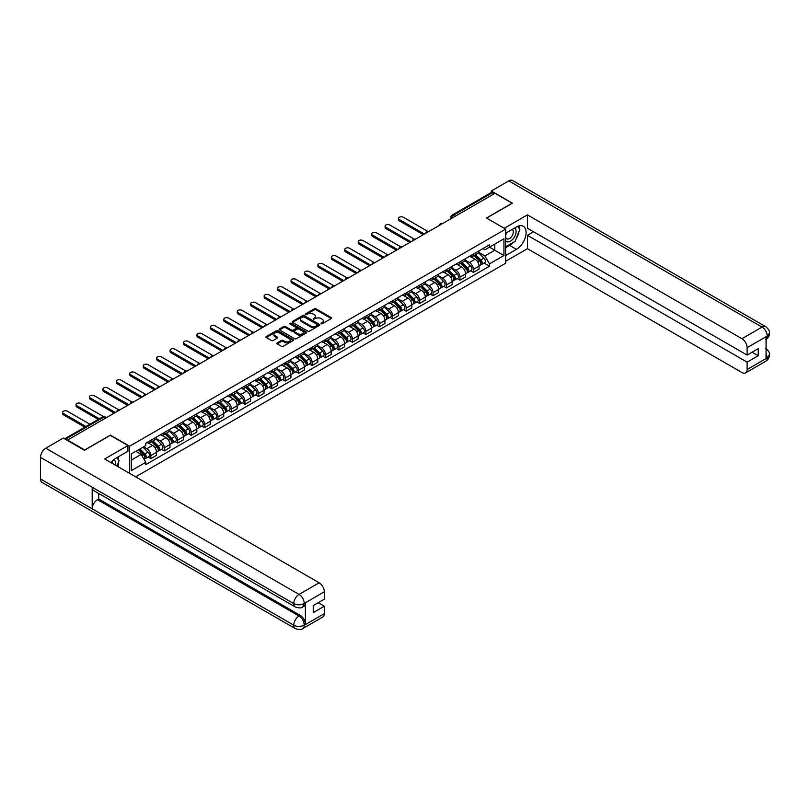 <?xml version="1.0" encoding="UTF-8"?>
<svg xmlns="http://www.w3.org/2000/svg" width="810" height="810" viewBox="0 0 810 810"><rect width="100%" height="100%" fill="white"/><g stroke="black" fill="none" stroke-linecap="round" stroke-linejoin="round"><path stroke-width="1.21" d="M321.084 323.757L322.269 323.757L331.25 318.573A1.195 0.689 0 0 0 331.25 317.591L316.032 308.812A1.195 0.689 0 0 0 314.341 308.812L305.36 313.996L305.36 314.675L307.709 314.007A3.827 2.207 0 0 1 313.116 314.007L314.381 314.736A3.827 2.207 0 0 1 315.505 316.305A3.827 2.207 0 0 1 314.381 317.864L313.227 319.221L315.566 318.543A3.827 2.207 0 0 1 320.983 318.543L322.248 319.282A3.827 2.207 0 0 1 323.372 320.841A3.827 2.207 0 0 1 322.248 322.4L321.084 323.757L321.084 323.079M277.223 342.883A1.195 0.689 0 0 0 277.223 343.855L281.495 346.326A1.195 0.689 0 0 0 283.186 346.326L293.159 340.565A1.195 0.689 0 0 0 293.159 339.582L277.941 330.804A1.195 0.689 0 0 0 276.25 330.804L266.277 336.565A1.195 0.689 0 0 0 266.277 337.537L271.431 340.514A1.195 0.689 0 0 0 273.122 340.514L277.395 338.053A1.195 0.689 0 0 0 277.395 337.071L274.833 335.593A3.2 1.843 0 0 1 273.901 334.287A3.2 1.843 0 0 1 275.876 332.586A3.2 1.843 0 0 1 279.359 332.981L289.383 338.772A3.2 1.843 0 0 1 290.314 340.078A3.2 1.843 0 0 1 288.34 341.779A3.2 1.843 0 0 1 284.857 341.385L283.186 340.413A1.195 0.689 0 0 0 281.495 340.413L277.223 342.883L277.223 343.855L281.495 341.415L281.495 340.413M129.57 446.239L110.362 435.142L84.685 449.965L67.544 440.073L494.981 193.296L512.122 203.189L486.456 218.011L505.663 229.098L129.57 446.239L129.57 473.344M307.79 331.138A1.195 0.689 0 0 0 309.481 331.138L319.454 325.377A1.195 0.689 0 0 0 319.454 324.405L304.236 315.617A1.195 0.689 0 0 0 302.545 315.617L292.572 321.378A1.195 0.689 0 0 0 292.572 322.35L307.79 331.138M289.99 323.939L290.841 324.061L290.841 323.058L306.312 331.999A1.195 0.689 0 0 1 306.312 332.971L296.328 338.732A1.195 0.689 0 0 1 294.637 338.732L279.42 329.943L279.42 328.971A1.195 0.689 0 0 0 279.42 329.943M279.42 328.971L283.692 326.501A1.195 0.689 0 0 1 285.383 326.501L291.559 330.065A1.195 0.689 0 0 0 293.25 330.065L296.075 328.435A1.195 0.689 0 0 0 296.075 327.453L289.656 323.747L290.841 323.058M135.645 476.847L505.663 263.22L505.663 229.098M455.099 216.321L453.286 215.278A2.44 1.407 60 0 0 452.071 215.156L491.093 192.628A2.44 1.407 60 0 1 492.308 192.75L453.286 215.278A2.44 1.407 120 0 0 451.565 218.265L451.565 218.356M494.12 193.792L492.308 192.75M473.364 254.117A5.599 3.24 60 0 1 472.2 256.628L477.88 253.348A5.599 3.24 -120 0 0 479.044 250.837M465.294 260.152L469.395 262.521A5.599 3.24 60 0 1 473.364 269.386L479.044 266.105A5.599 3.24 -120 0 0 475.085 259.24L471.015 256.892M479.044 266.105L479.044 269.133L473.364 272.423L470.63 270.844M472.2 256.628A5.599 3.24 60 0 1 469.435 256.375M473.364 269.386L473.364 272.423M459.918 261.873A5.599 3.24 60 0 1 458.764 264.394L464.444 261.114A5.599 3.24 -120 0 0 465.608 258.592M457.194 278.6L459.918 280.179L465.608 276.899L465.608 273.861A5.599 3.24 -120 0 0 461.639 266.996L457.579 264.647M458.764 264.394A5.599 3.24 60 0 1 456 264.141M451.848 267.908L455.959 270.277A5.599 3.24 60 0 1 459.918 277.142L459.918 280.179M446.482 269.639A5.599 3.24 60 0 1 445.318 272.15L451.008 268.869A5.599 3.24 -120 0 0 452.172 266.348M443.758 286.365L446.482 287.935L452.172 284.654L452.172 281.617A5.599 3.24 -120 0 0 448.203 274.752L444.133 272.403M445.318 272.15A5.599 3.24 60 0 1 442.564 271.897M438.412 275.673L442.523 278.043A5.599 3.24 60 0 1 446.482 284.907L446.482 287.935M433.046 277.395A5.599 3.24 60 0 1 431.882 279.906L437.572 276.625A5.599 3.24 -120 0 0 438.726 274.114M430.323 294.121L433.046 295.69L438.726 292.41L438.726 289.383A5.599 3.24 -120 0 0 434.767 282.518L430.697 280.169M431.882 279.906A5.599 3.24 60 0 1 429.128 279.652M424.977 283.429L429.087 285.798A5.599 3.24 60 0 1 433.046 292.663L433.046 295.69M419.61 285.15A5.599 3.24 60 0 1 418.446 287.661L424.136 284.381A5.599 3.24 -120 0 0 425.291 281.87M416.877 301.877L419.61 303.456L425.291 300.166L425.291 297.138A5.599 3.24 -120 0 0 421.332 290.274L417.261 287.925M418.446 287.661A5.599 3.24 60 0 1 415.692 287.418M411.541 291.185L415.641 293.554A5.599 3.24 60 0 1 419.61 300.419L419.61 303.456M406.164 292.906A5.599 3.24 60 0 1 405.01 295.427L410.69 292.147A5.599 3.24 -120 0 0 411.855 289.626M403.441 309.633L406.164 311.212L411.855 307.932L411.855 304.894A5.599 3.24 -120 0 0 407.896 298.029L403.825 295.68M405.01 295.427A5.599 3.24 60 0 1 402.246 295.174M398.105 298.941L402.205 301.31A5.599 3.24 60 0 1 406.164 308.175L406.164 311.212M392.728 300.672A5.599 3.24 60 0 1 391.574 303.183L397.254 299.902A5.599 3.24 -120 0 0 398.419 297.381M390.005 317.399L392.728 318.968L398.419 315.687L398.419 312.65A5.599 3.24 -120 0 0 394.45 305.785L390.39 303.436M391.574 303.183A5.599 3.24 60 0 1 388.81 302.93M384.659 306.707L388.77 309.076A5.599 3.24 60 0 1 392.728 315.94L392.728 318.968M379.293 308.428A5.599 3.24 60 0 1 378.128 310.939L383.818 307.658A5.599 3.24 -120 0 0 384.983 305.147M376.569 325.154L379.293 326.724L384.983 323.443L384.983 320.416A5.599 3.24 -120 0 0 381.014 313.551L376.944 311.202M378.128 310.939A5.599 3.24 60 0 1 375.374 310.686M371.223 314.462L375.334 316.832A5.599 3.24 60 0 1 379.293 323.696L379.293 326.724M365.857 316.183A5.599 3.24 60 0 1 364.692 318.705L370.383 315.414A5.599 3.24 -120 0 0 371.537 312.903M363.133 332.91L365.857 334.49L371.537 331.199L371.537 328.171A5.599 3.24 -120 0 0 367.578 321.307L363.508 318.958M364.692 318.705A5.599 3.24 60 0 1 361.938 318.451M357.787 322.218L361.888 324.587A5.599 3.24 60 0 1 365.857 331.452L365.857 334.49M352.421 323.939A5.599 3.24 60 0 1 351.257 326.46L356.947 323.18A5.599 3.24 -120 0 0 358.101 320.659M349.687 340.676L352.421 342.245L358.101 338.965L358.101 335.927A5.599 3.24 -120 0 0 354.142 329.062L350.072 326.714M351.257 326.46A5.599 3.24 60 0 1 348.502 326.207M344.351 329.974L348.452 332.343A5.599 3.24 60 0 1 352.421 339.208L352.421 342.245M338.975 331.705A5.599 3.24 60 0 1 337.821 334.216L343.501 330.936A5.599 3.24 -120 0 0 344.665 328.414M336.251 348.432L338.975 350.001L344.665 346.72L344.665 343.683A5.599 3.24 -120 0 0 340.706 336.828L336.636 334.469M337.821 334.216A5.599 3.24 60 0 1 335.057 333.963M330.915 337.74L335.016 340.109A5.599 3.24 60 0 1 338.975 346.974L338.975 350.001M325.539 339.461A5.599 3.24 60 0 1 324.385 341.972L330.065 338.691A5.599 3.24 -120 0 0 331.229 336.18M322.815 356.187L325.539 357.757L331.229 354.476L331.229 351.449A5.599 3.24 -120 0 0 327.26 344.584L323.19 342.235M324.385 341.972A5.599 3.24 60 0 1 321.621 341.719M317.469 345.495L321.58 347.865A5.599 3.24 60 0 1 325.539 354.729L325.539 357.757M312.103 347.217A5.599 3.24 60 0 1 310.939 349.738L316.629 346.447A5.599 3.24 -120 0 0 317.783 343.936M309.38 363.943L312.103 365.523L317.793 362.242L317.793 359.205A5.599 3.24 -120 0 0 313.824 352.34L309.754 349.991M310.939 349.738A5.599 3.24 60 0 1 308.185 349.485M304.033 353.251L308.144 355.62A5.599 3.24 60 0 1 312.103 362.485L312.103 365.523M298.667 354.972A5.599 3.24 60 0 1 297.503 357.493L303.193 354.213A5.599 3.24 -120 0 0 304.347 351.692M295.944 371.709L298.667 373.278L304.347 369.998L304.347 366.96A5.599 3.24 -120 0 0 300.389 360.096L296.318 357.747M297.503 357.493A5.599 3.24 60 0 1 294.749 357.24M290.598 361.007L294.698 363.376A5.599 3.24 60 0 1 298.667 370.241L298.667 373.278M285.231 362.738A5.599 3.24 60 0 1 284.067 365.249L289.747 361.969A5.599 3.24 -120 0 0 290.911 359.448M282.498 379.465L285.231 381.034L290.911 377.754L290.911 374.716A5.599 3.24 -120 0 0 286.953 367.861L282.882 365.512M284.067 365.249A5.599 3.24 60 0 1 281.303 364.996M277.162 368.773L281.262 371.142A5.599 3.24 60 0 1 285.231 378.007L285.231 381.034M271.785 370.494A5.599 3.24 60 0 1 270.631 373.005L276.311 369.725A5.599 3.24 -120 0 0 277.476 367.214M269.062 387.22L271.785 388.79L277.476 385.509L277.476 382.482A5.599 3.24 -120 0 0 273.517 375.617L269.447 373.268M270.631 373.005A5.599 3.24 60 0 1 267.867 372.752M263.716 376.528L267.826 378.898A5.599 3.24 60 0 1 271.785 385.762L271.785 388.79M258.349 378.25A5.599 3.24 60 0 1 257.195 380.771L262.875 377.48A5.599 3.24 -120 0 0 264.04 374.969M255.626 394.976L258.349 396.556L264.04 393.275L264.04 390.238A5.599 3.24 -120 0 0 260.071 383.373L256 381.024M257.195 380.771A5.599 3.24 60 0 1 254.431 380.518M250.28 384.284L254.391 386.653A5.599 3.24 60 0 1 258.349 393.518L258.349 396.556M244.914 386.005A5.599 3.24 60 0 1 243.749 388.527L249.44 385.246A5.599 3.24 -120 0 0 250.594 382.725M242.19 402.742L244.914 404.311L250.594 401.031L250.594 397.993A5.599 3.24 -120 0 0 246.635 391.129L242.565 388.78M243.749 388.527A5.599 3.24 60 0 1 240.995 388.274M236.844 392.04L240.955 394.419A5.599 3.24 60 0 1 244.914 401.274L244.914 404.311M231.478 393.771A5.599 3.24 60 0 1 230.313 396.282L236.004 393.002A5.599 3.24 -120 0 0 237.158 390.481M228.744 410.498L231.478 412.067L237.158 408.787L237.158 405.749A5.599 3.24 -120 0 0 233.199 398.895L229.129 396.546M230.313 396.282A5.599 3.24 60 0 1 227.559 396.029M223.408 399.806L227.509 402.175A5.599 3.24 60 0 1 231.478 409.04L231.478 412.067M218.032 401.527A5.599 3.24 60 0 1 216.877 404.038L222.558 400.758A5.599 3.24 -120 0 0 223.722 398.247M215.308 418.254L218.042 419.833L223.722 416.542L223.722 413.515A5.599 3.24 -120 0 0 219.763 406.65L215.693 404.301M216.877 404.038A5.599 3.24 60 0 1 214.113 403.785M209.972 407.562L214.073 409.931A5.599 3.24 60 0 1 218.042 416.796L218.042 419.833M204.596 409.283A5.599 3.24 60 0 1 203.442 411.804L209.122 408.513A5.599 3.24 -120 0 0 210.286 406.002M201.872 426.009L204.596 427.589L210.286 424.308L210.286 421.271A5.599 3.24 -120 0 0 206.317 414.406L202.257 412.057M203.442 411.804A5.599 3.24 60 0 1 200.677 411.551M196.526 415.317L200.637 417.687A5.599 3.24 60 0 1 204.596 424.551L204.596 427.589M191.16 417.039A5.599 3.24 60 0 1 189.996 419.56L195.686 416.279A5.599 3.24 -120 0 0 196.85 413.758M188.436 433.775L191.16 435.345L196.85 432.064L196.85 429.027A5.599 3.24 -120 0 0 192.881 422.162L188.811 419.813M189.996 419.56A5.599 3.24 60 0 1 187.242 419.307M183.09 423.073L187.201 425.452A5.599 3.24 60 0 1 191.16 432.307L191.16 435.345M177.724 424.804A5.599 3.24 60 0 1 176.56 427.315L182.25 424.035A5.599 3.24 -120 0 0 183.404 421.524M175 441.531L177.724 443.1L183.404 439.82L183.404 436.782A5.599 3.24 -120 0 0 179.445 429.928L175.375 427.579M176.56 427.315A5.599 3.24 60 0 1 173.806 427.062M169.654 430.839L173.765 433.208A5.599 3.24 60 0 1 177.724 440.073L177.724 443.1M164.288 432.56A5.599 3.24 60 0 1 163.124 435.071L168.814 431.791A5.599 3.24 -120 0 0 169.968 429.28M161.554 449.287L164.288 450.866L169.968 447.576L169.968 444.548A5.599 3.24 -120 0 0 166.01 437.683L161.939 435.334M163.124 435.071A5.599 3.24 60 0 1 160.37 434.818M156.219 438.595L160.319 440.964A5.599 3.24 60 0 1 164.288 447.829L164.288 450.866M150.842 440.316A5.599 3.24 60 0 1 149.688 442.837L155.368 439.546A5.599 3.24 -120 0 0 156.532 437.035M148.119 457.042L150.842 458.622L156.532 455.341L156.532 452.304A5.599 3.24 -120 0 0 152.574 445.439L148.503 443.09M149.688 442.837A5.599 3.24 60 0 1 146.924 442.584M143.613 446.837L146.883 448.72A5.599 3.24 60 0 1 150.842 455.584L150.842 458.622M482.882 248.619L484.906 249.794L503.942 238.798L494.809 244.073L494.809 250.239L484.906 255.96L478.73 252.396M131.291 460.11L141.203 454.39L145.76 462.297L131.291 470.661L131.291 453.944L145.76 445.591L145.76 443.252L489.463 244.812L489.463 247.151L503.942 255.514L489.463 263.868L484.906 255.96M503.942 238.798L503.942 255.514M145.76 462.297L145.76 464.636L489.463 266.207L489.463 263.868M141.203 454.39L135.857 451.312M484.076 263.088L489.463 266.207M321.418 323.878L322.248 323.403A3.827 2.207 0 0 0 323.372 321.833L323.372 320.841M315.505 316.305L315.505 317.297A3.827 2.207 0 0 1 314.381 318.856L313.561 319.332M331.25 317.591L331.25 318.573L316.032 309.805A1.195 0.689 0 0 0 314.341 309.805L305.694 314.796M319.454 324.405L319.454 325.377L304.236 316.609A1.195 0.689 0 0 0 302.545 316.609L292.582 322.36M317.348 325.235L317.348 324.547L303.983 316.842L301.573 317.55A3.827 2.207 0 0 0 300.459 319.11A3.827 2.207 0 0 0 301.573 320.669L310.706 325.944A3.827 2.207 0 0 0 316.123 325.944L317.348 325.235L317.348 326.227L317.591 324.891M300.459 319.11L300.459 320.102A3.827 2.207 0 0 0 301.573 321.661L301.573 320.669M317.348 326.227L316.123 326.936A3.827 2.207 0 0 1 310.706 326.936L301.573 321.661M279.44 329.953L283.692 327.503L283.692 326.501M296.43 327.949L296.43 328.941A1.195 0.689 0 0 1 296.075 329.427L293.25 331.067A1.195 0.689 0 0 1 291.559 331.067L285.383 327.503A1.195 0.689 0 0 0 283.692 327.503M290.841 324.061L306.291 332.981M297.958 333.76A3.2 1.843 0 0 0 301.442 334.166A3.2 1.843 0 0 0 303.426 332.464A3.2 1.843 0 0 0 302.484 331.158L298.951 329.113A1.195 0.689 0 0 0 297.26 329.113L294.435 330.753A1.195 0.689 0 0 0 294.435 331.725L297.958 333.76L297.958 334.763A3.2 1.843 0 0 0 301.442 335.158A3.2 1.843 0 0 0 303.426 333.457L303.426 332.464M294.081 331.239L294.081 332.232A1.195 0.689 0 0 0 294.435 332.718L294.435 331.725M297.958 334.763L294.435 332.718M290.314 340.078L290.314 341.071A3.2 1.843 0 0 1 288.34 342.772A3.2 1.843 0 0 1 284.857 342.377L283.186 341.415A1.195 0.689 0 0 0 281.495 341.415M273.901 334.287L273.901 335.289A3.2 1.843 0 0 0 274.833 336.595L274.833 335.593M277.395 337.071L277.395 338.053L274.833 336.595M293.159 339.582L293.159 340.565L277.941 331.796A1.195 0.689 0 0 0 276.25 331.796L266.287 337.547M474.083 255.545L479.378 260.769A3.048 1.762 60 0 1 480.178 265.336L479.044 265.994M475.136 256.588L477.384 257.884M427.761 231.366L403.329 217.262A2.805 1.62 -0 0 0 400.272 216.918A2.805 1.62 -0 0 0 398.54 218.406A2.805 1.62 -0 0 0 399.36 219.55L424.43 234.029M474.67 255.211L480.472 260.921A1.458 0.84 60 0 1 480.856 263.118A1.458 0.84 60 0 1 480.715 263.169M475.551 254.704L480.836 259.919A3.048 1.762 60 0 1 481.646 264.485A3.048 1.762 60 0 1 480.725 264.587M478.507 252.771L483.945 258.137A3.048 1.762 60 0 1 484.744 262.693L481.646 264.485M423.306 234.667L399.36 220.846A2.805 1.62 180 0 1 398.54 219.702L398.54 218.406M460.647 263.301L465.942 268.525A3.048 1.762 60 0 1 466.742 273.091L465.608 273.75M461.7 264.343L463.948 265.639M414.315 239.132L389.893 225.028A2.805 1.62 -0 0 0 386.836 224.674A2.805 1.62 -0 0 0 385.104 226.172A2.805 1.62 -0 0 0 385.925 227.316L410.994 241.785M461.234 262.966L467.026 268.687A1.458 0.84 60 0 1 467.41 270.874A1.458 0.84 60 0 1 467.279 270.925M462.105 262.46L467.4 267.685A3.048 1.762 60 0 1 468.21 272.251A3.048 1.762 60 0 1 467.289 272.342M465.072 260.526L470.509 265.893A3.048 1.762 60 0 1 471.309 270.459L468.21 272.251M409.87 242.433L385.925 228.602A2.805 1.62 180 0 1 385.104 227.458L385.104 226.172M447.211 271.067L452.496 276.281A3.048 1.762 60 0 1 453.306 280.847L452.172 281.505M448.264 272.099L450.502 273.395M400.879 246.888L376.447 232.784A2.805 1.62 -0 0 0 373.4 232.429A2.805 1.62 -0 0 0 371.668 233.928A2.805 1.62 -0 0 0 372.489 235.072L397.558 249.541M447.798 270.722L453.59 276.443A1.458 0.84 60 0 1 453.975 278.63A1.458 0.84 60 0 1 453.843 278.691M448.669 270.216L453.964 275.44A3.048 1.762 60 0 1 454.764 280.007A3.048 1.762 60 0 1 453.853 280.108M451.636 268.292L457.063 273.648A3.048 1.762 60 0 1 457.873 278.215L454.764 280.007M396.434 250.189L372.489 236.358A2.805 1.62 180 0 1 371.668 235.224L371.668 233.928M513.418 242.322A13.709 7.908 120 0 1 509.622 245.41L516.426 249.338A13.709 7.908 120 0 0 525.386 237.269A13.709 7.908 120 0 0 523.28 226.284A13.709 7.908 120 0 0 516.426 226.962L505.663 233.179M516.426 249.338L505.663 255.555M505.663 261.276L527.452 248.7L527.452 235.315L747.114 362.141L747.114 369.552L767.353 357.757L766.068 358.354L766.068 336.97L767.232 336.049L747.114 347.662A7.31 4.222 -120 0 0 741.95 338.712L762.058 327.098L508.801 180.883L491.275 191.008L512.386 203.189L486.577 218.082M533.567 231.792L527.452 235.315M752.115 352.188L758.231 355.722L758.231 348.664L747.114 355.074L527.452 228.258L527.452 214.873L741.95 338.712M504.245 228.278L527.452 214.873M527.452 248.7L741.95 372.529A7.31 4.222 -120 0 0 745.605 372.894A7.31 4.222 -120 0 0 747.114 369.552M508.801 180.883A7.492 4.323 -60 0 1 512.548 180.519L765.804 326.734A7.492 4.323 -60 0 0 762.058 327.098A7.31 4.222 60 0 1 767.232 336.049M491.275 192.547L491.275 191.008M747.114 355.074L747.114 347.662M758.231 355.722L747.114 362.141M516.142 238.737A13.709 7.908 120 0 0 519.099 231.133M519.311 228.683A13.709 7.908 120 0 0 518.977 225.889M509.622 245.41L505.663 247.698M766.068 353.241L767.232 357.686M765.804 348.361C768.751 351.003 769.976 353.119 769.5 354.699L767.364 357.757M765.804 326.734C768.741 329.346 769.976 331.482 769.5 333.123L767.364 336.13M295.306 606.973A7.492 4.323 -60 0 1 293.757 603.592C297.199 605.252 300.652 605.232 304.084 603.551L302.707 606.963C301.482 608.209 299.011 608.209 295.306 606.973L93.737 490.597A7.492 4.323 -60 0 1 92.188 487.215L40.5 457.377A7.492 4.323 -60 0 1 45.795 448.203L63.332 438.078L84.432 450.269L110.271 435.345L127.929 445.541L127.929 451.261L115.698 458.318A13.709 7.908 120 0 0 110.899 462.561M127.929 445.541L104.672 458.966L319.17 582.805A7.31 4.222 60 0 1 324.334 591.756L324.334 599.167L313.227 605.586L313.227 612.644L324.334 606.224L324.334 613.636A7.31 4.222 60 0 1 322.825 616.987L302.707 628.601A7.31 4.222 -120 0 0 304.226 625.249L324.334 613.636M118.24 466.803L121.125 468.464M118.543 466.631L118.543 462.034M118.543 459.979L118.543 456.678M302.707 628.601C301.543 629.836 299.072 629.836 295.306 628.611L42.049 482.395A7.492 4.323 -60 0 1 40.5 478.963L92.188 508.801A7.492 4.323 -60 0 1 97.483 499.679L299.052 616.046L300.216 615.377A7.31 4.222 60 0 1 305.38 624.328L305.38 602.944A7.31 4.222 60 0 1 303.871 606.295L302.707 606.963M40.5 457.377L40.5 478.963M45.795 448.203L299.052 594.418A7.492 4.323 -60 0 0 293.757 603.592L92.188 487.215L92.188 508.801L293.757 625.178C297.189 626.839 300.642 626.839 304.094 625.178L304.226 625.249M324.334 606.224L318.219 602.701M98.648 493.432L98.648 499L300.216 615.377M98.648 499L97.483 499.679M505.663 240.793A7.918 4.576 120 0 0 511.96 240.104A7.918 4.576 120 0 0 516.081 231.488A7.918 4.576 120 0 0 514.644 227.995M506.321 232.794A7.918 4.576 120 0 0 505.663 234.222M505.663 236.874A5.417 3.129 120 0 0 506.756 238.828A5.417 3.129 120 0 0 510.938 237.37A5.417 3.129 120 0 0 513.297 231.923A5.417 3.129 120 0 0 512.173 229.443A5.417 3.129 120 0 0 512.163 229.432M506.776 232.541A5.417 3.129 120 0 0 505.663 235.791M517.671 226.344L519.787 229.351L515.14 241.34L505.835 246.706M115.091 464.981A7.918 4.576 120 0 0 115.354 462.844A7.918 4.576 120 0 0 114.038 459.442M112.57 463.522A5.417 3.129 120 0 0 112.57 463.279A5.417 3.129 120 0 0 112.013 461.295M116.893 457.63L119.06 460.708L116.974 466.074M433.765 278.822L439.06 284.047A3.048 1.762 60 0 1 439.87 288.613L438.726 289.261M434.828 279.865L437.066 281.161M387.443 254.644L363.012 240.54A2.805 1.62 -0 0 0 359.964 240.185A2.805 1.62 -0 0 0 358.233 241.684A2.805 1.62 -0 0 0 359.053 242.828L384.112 257.296M434.352 278.478L440.154 284.199A1.458 0.84 60 0 1 440.539 286.396A1.458 0.84 60 0 1 440.407 286.446M435.233 277.972L440.529 283.196A3.048 1.762 60 0 1 441.328 287.763A3.048 1.762 60 0 1 440.407 287.864M438.2 276.048L443.627 281.404A3.048 1.762 60 0 1 444.427 285.97L441.328 287.763M382.998 257.945L359.053 244.124A2.805 1.62 180 0 1 358.233 242.98L358.233 241.684M420.329 286.578L425.625 291.802A3.048 1.762 60 0 1 426.425 296.369L425.291 297.027M421.382 287.621L423.63 288.917M374.007 262.399L349.576 248.295A2.805 1.62 -0 0 0 346.518 247.951A2.805 1.62 -0 0 0 344.787 249.44A2.805 1.62 -0 0 0 345.617 250.584L370.676 265.062M420.916 286.244L426.718 291.954A1.458 0.84 60 0 1 427.103 294.151A1.458 0.84 60 0 1 426.971 294.202M421.797 285.738L427.093 290.952A3.048 1.762 60 0 1 427.893 295.518A3.048 1.762 60 0 1 426.971 295.62M424.754 283.804L430.191 289.17A3.048 1.762 60 0 1 430.991 293.736L427.893 295.518M369.562 265.7L345.617 251.88A2.805 1.62 180 0 1 344.787 250.735L344.787 249.44M406.893 294.334L412.189 299.558A3.048 1.762 60 0 1 412.989 304.125L411.855 304.783M407.946 295.377L410.194 296.673M360.561 270.165L336.14 256.061A2.805 1.62 -0 0 0 333.082 255.707A2.805 1.62 -0 0 0 331.351 257.205A2.805 1.62 -0 0 0 332.171 258.349L357.24 272.818M407.481 294L413.272 299.72A1.458 0.84 60 0 1 413.667 301.907A1.458 0.84 60 0 1 413.525 301.958M408.361 293.493L413.647 298.718A3.048 1.762 60 0 1 414.457 303.284A3.048 1.762 60 0 1 413.535 303.375M411.318 291.559L416.755 296.926A3.048 1.762 60 0 1 417.555 301.492L414.457 303.284M356.117 273.466L332.171 259.635A2.805 1.62 180 0 1 331.351 258.491L331.351 257.205M393.457 302.1L398.753 307.314A3.048 1.762 60 0 1 399.553 311.88L398.419 312.538M394.51 303.132L396.758 304.428M347.125 277.921L322.694 263.817A2.805 1.62 -0 0 0 319.646 263.463A2.805 1.62 -0 0 0 317.915 264.961A2.805 1.62 -0 0 0 318.735 266.105L343.804 280.574M394.045 301.755L399.836 307.476A1.458 0.84 60 0 1 400.221 309.663A1.458 0.84 60 0 1 400.089 309.724M394.916 301.249L400.211 306.474A3.048 1.762 60 0 1 401.021 311.04A3.048 1.762 60 0 1 400.1 311.141M397.882 299.325L403.309 304.682A3.048 1.762 60 0 1 404.119 309.248L401.021 311.04M342.681 281.222L318.735 267.401A2.805 1.62 180 0 1 317.915 266.257L317.915 264.961M380.011 309.855L385.307 315.08A3.048 1.762 60 0 1 386.117 319.646L384.973 320.294M381.075 310.898L383.312 312.194M333.69 285.677L309.258 271.573A2.805 1.62 -0 0 0 306.21 271.218A2.805 1.62 -0 0 0 304.479 272.717A2.805 1.62 -0 0 0 305.299 273.861L330.369 288.33M380.599 309.511L386.4 315.232A1.458 0.84 60 0 1 386.785 317.429A1.458 0.84 60 0 1 386.653 317.479M381.48 309.005L386.775 314.229A3.048 1.762 60 0 1 387.575 318.796A3.048 1.762 60 0 1 386.653 318.897M384.446 307.081L389.873 312.437A3.048 1.762 60 0 1 390.683 317.004L387.575 318.796M329.245 288.978L305.299 275.157A2.805 1.62 180 0 1 304.479 274.013L304.479 272.717M366.576 317.611L371.871 322.836A3.048 1.762 60 0 1 372.671 327.402L371.537 328.06M367.639 318.654L369.876 319.95M320.254 293.433L295.822 279.328A2.805 1.62 -0 0 0 292.764 278.984A2.805 1.62 -0 0 0 291.043 280.473A2.805 1.62 -0 0 0 291.863 281.617L316.923 296.095M367.163 317.277L372.964 322.988A1.458 0.84 60 0 1 373.349 325.185A1.458 0.84 60 0 1 373.218 325.235M368.044 316.771L373.339 321.985A3.048 1.762 60 0 1 374.139 326.551A3.048 1.762 60 0 1 373.218 326.653M371 314.837L376.437 320.203A3.048 1.762 60 0 1 377.237 324.769L374.139 326.551M315.809 296.743L291.863 282.913A2.805 1.62 180 0 1 291.043 281.769L291.043 280.473M353.14 325.367L358.435 330.591A3.048 1.762 60 0 1 359.235 335.158L358.101 335.816M354.193 326.41L356.44 327.706M306.818 301.199L282.386 287.094A2.805 1.62 -0 0 0 279.328 286.74A2.805 1.62 -0 0 0 277.597 288.238A2.805 1.62 -0 0 0 278.417 289.383L303.487 303.851M353.727 325.033L359.529 330.753A1.458 0.84 60 0 1 359.913 332.94A1.458 0.84 60 0 1 359.782 332.991M354.608 324.526L359.903 329.751A3.048 1.762 60 0 1 360.703 334.317A3.048 1.762 60 0 1 359.782 334.408M357.564 322.603L363.001 327.959A3.048 1.762 60 0 1 363.801 332.525L360.703 334.317M302.373 304.499L278.417 290.668A2.805 1.62 180 0 1 277.597 289.524L277.597 288.238M339.704 333.133L344.999 338.347A3.048 1.762 60 0 1 345.799 342.913L344.665 343.572M340.757 334.176L343.005 335.462M293.372 308.954L268.95 294.85A2.805 1.62 -0 0 0 265.893 294.496A2.805 1.62 -0 0 0 264.161 295.994A2.805 1.62 -0 0 0 264.981 297.138L290.051 311.607M340.291 332.788L346.083 338.509A1.458 0.84 60 0 1 346.467 340.696A1.458 0.84 60 0 1 346.336 340.757M341.162 332.282L346.457 337.507A3.048 1.762 60 0 1 347.267 342.073A3.048 1.762 60 0 1 346.346 342.174M344.128 330.358L349.566 335.715A3.048 1.762 60 0 1 350.365 340.281L347.267 342.073M288.927 312.255L264.981 298.434A2.805 1.62 180 0 1 264.161 297.29L264.161 295.994M326.268 340.888L331.553 346.113A3.048 1.762 60 0 1 332.363 350.679L331.229 351.327M327.321 341.931L329.569 343.227M279.936 316.71L255.504 302.606A2.805 1.62 -0 0 0 252.457 302.262A2.805 1.62 -0 0 0 250.725 303.75A2.805 1.62 -0 0 0 251.545 304.894L276.615 319.363M326.855 340.544L332.647 346.265A1.458 0.84 60 0 1 333.031 348.462A1.458 0.84 60 0 1 332.9 348.513M327.726 340.038L333.021 345.262A3.048 1.762 60 0 1 333.821 349.829A3.048 1.762 60 0 1 332.91 349.93M330.693 338.114L336.12 343.47A3.048 1.762 60 0 1 336.93 348.037L333.821 349.829M275.491 320.011L251.545 306.19A2.805 1.62 180 0 1 250.725 305.046L250.725 303.75M312.822 348.644L318.117 353.869A3.048 1.762 60 0 1 318.927 358.435L317.783 359.093M313.885 349.687L316.123 350.983M266.5 324.466L242.069 310.362A2.805 1.62 -0 0 0 239.021 310.017A2.805 1.62 -0 0 0 237.29 311.506A2.805 1.62 -0 0 0 238.11 312.65L263.179 327.129M313.409 348.31L319.211 354.031A1.458 0.84 60 0 1 319.596 356.218A1.458 0.84 60 0 1 319.464 356.268M314.29 347.804L319.585 353.018A3.048 1.762 60 0 1 320.385 357.585A3.048 1.762 60 0 1 319.464 357.686M317.257 345.87L322.684 351.236A3.048 1.762 60 0 1 323.494 355.803L320.385 357.585M262.055 327.777L238.11 313.946A2.805 1.62 180 0 1 237.29 312.802L237.29 311.506M299.386 356.4L304.682 361.625A3.048 1.762 60 0 1 305.481 366.191L304.347 366.849M300.439 357.443L302.687 358.739M253.064 332.232L228.633 318.127A2.805 1.62 -0 0 0 225.575 317.773A2.805 1.62 -0 0 0 223.854 319.272A2.805 1.62 -0 0 0 224.674 320.416L249.733 334.884M299.973 356.066L305.775 361.786A1.458 0.84 60 0 1 306.16 363.974A1.458 0.84 60 0 1 306.028 364.024M300.854 355.56L306.15 360.784A3.048 1.762 60 0 1 306.95 365.35A3.048 1.762 60 0 1 306.028 365.442M303.811 353.636L309.248 358.992A3.048 1.762 60 0 1 310.048 363.558L306.95 365.35M248.619 335.532L224.674 321.702A2.805 1.62 180 0 1 223.854 320.558L223.854 319.272M285.95 364.166L291.246 369.38A3.048 1.762 60 0 1 292.046 373.947L290.911 374.605M287.003 365.209L289.251 366.495M239.628 339.987L215.197 325.883A2.805 1.62 -0 0 0 212.139 325.529A2.805 1.62 -0 0 0 210.408 327.027A2.805 1.62 -0 0 0 211.228 328.171L236.297 342.64M286.537 363.822L292.339 369.542A1.458 0.84 60 0 1 292.724 371.729A1.458 0.84 60 0 1 292.582 371.79M287.418 363.315L292.704 368.54A3.048 1.762 60 0 1 293.514 373.106A3.048 1.762 60 0 1 292.592 373.207M290.375 361.392L295.812 366.748A3.048 1.762 60 0 1 296.612 371.314L293.514 373.106M235.183 343.288L211.228 329.467A2.805 1.62 180 0 1 210.408 328.323L210.408 327.027M272.514 371.922L277.81 377.146A3.048 1.762 60 0 1 278.61 381.712L277.476 382.371M273.567 372.964L275.815 374.26M226.182 347.743L201.761 333.639A2.805 1.62 -0 0 0 198.703 333.295A2.805 1.62 -0 0 0 196.972 334.783A2.805 1.62 -0 0 0 197.792 335.927L222.861 350.396M273.102 371.577L278.893 377.298A1.458 0.84 60 0 1 279.278 379.495A1.458 0.84 60 0 1 279.146 379.546M273.972 371.071L279.268 376.296A3.048 1.762 60 0 1 280.078 380.862A3.048 1.762 60 0 1 279.156 380.963M276.939 369.147L282.376 374.503A3.048 1.762 60 0 1 283.176 379.07L280.078 380.862M221.737 351.044L197.792 337.223A2.805 1.62 180 0 1 196.972 336.079L196.972 334.783M259.078 379.677L264.364 384.902A3.048 1.762 60 0 1 265.174 389.468L264.04 390.126M260.132 380.72L262.369 382.016M212.746 355.499L188.315 341.395A2.805 1.62 -0 0 0 185.267 341.05A2.805 1.62 -0 0 0 183.536 342.539A2.805 1.62 -0 0 0 184.356 343.683L209.425 358.162M259.666 379.343L265.457 385.064A1.458 0.84 60 0 1 265.842 387.251A1.458 0.84 60 0 1 265.71 387.301M260.536 378.837L265.832 384.051A3.048 1.762 60 0 1 266.632 388.618A3.048 1.762 60 0 1 265.72 388.719M263.503 376.903L268.93 382.269A3.048 1.762 60 0 1 269.74 386.836L266.632 388.618M208.302 358.81L184.356 344.979A2.805 1.62 180 0 1 183.536 343.835L183.536 342.539M245.632 387.433L250.928 392.658A3.048 1.762 60 0 1 251.738 397.224L250.594 397.882M246.696 388.476L248.933 389.772M199.311 363.265L174.879 349.161A2.805 1.62 -0 0 0 171.831 348.806A2.805 1.62 -0 0 0 170.1 350.305A2.805 1.62 -0 0 0 170.92 351.449L195.98 365.917M246.22 387.099L252.021 392.82A1.458 0.84 60 0 1 252.406 395.007A1.458 0.84 60 0 1 252.274 395.057M247.101 386.593L252.396 391.817A3.048 1.762 60 0 1 253.196 396.384A3.048 1.762 60 0 1 252.274 396.475M250.067 384.669L255.494 390.025A3.048 1.762 60 0 1 256.294 394.591L253.196 396.384M194.866 366.565L170.92 352.735A2.805 1.62 180 0 1 170.1 351.591L170.1 350.305M232.197 395.199L237.492 400.423A3.048 1.762 60 0 1 238.292 404.98L237.158 405.638M233.25 396.242L235.497 397.538M185.875 371.02L161.443 356.916A2.805 1.62 -0 0 0 158.385 356.562A2.805 1.62 -0 0 0 156.654 358.06A2.805 1.62 -0 0 0 157.484 359.205L182.544 373.673M232.784 394.855L238.585 400.575A1.458 0.84 60 0 1 238.97 402.772A1.458 0.84 60 0 1 238.839 402.823M233.665 394.349L238.96 399.573A3.048 1.762 60 0 1 239.76 404.139A3.048 1.762 60 0 1 238.839 404.241M236.621 392.425L242.058 397.781A3.048 1.762 60 0 1 242.858 402.347L239.76 404.139M181.43 374.321L157.484 360.501A2.805 1.62 180 0 1 156.654 359.356L156.654 358.06M218.761 402.955L224.056 408.179A3.048 1.762 60 0 1 224.856 412.746L223.722 413.404M219.814 403.998L222.061 405.294M172.429 378.776L148.007 364.672A2.805 1.62 -0 0 0 144.95 364.328A2.805 1.62 -0 0 0 143.218 365.816A2.805 1.62 -0 0 0 144.038 366.96L169.108 381.439M219.348 402.61L225.139 408.331A1.458 0.84 60 0 1 225.534 410.528A1.458 0.84 60 0 1 225.393 410.579M220.229 402.104L225.514 407.329A3.048 1.762 60 0 1 226.324 411.895A3.048 1.762 60 0 1 225.403 411.996M223.185 400.18L228.623 405.537A3.048 1.762 60 0 1 229.422 410.103L226.324 411.895M167.984 382.077L144.038 368.256A2.805 1.62 180 0 1 143.218 367.112L143.218 365.816M205.325 410.71L210.62 415.935A3.048 1.762 60 0 1 211.42 420.501L210.286 421.159M206.378 411.753L208.626 413.049M158.993 386.532L134.561 372.428A2.805 1.62 -0 0 0 131.514 372.084A2.805 1.62 -0 0 0 129.782 373.572A2.805 1.62 -0 0 0 130.602 374.716L155.672 389.195M205.912 410.376L211.704 416.097A1.458 0.84 60 0 1 212.088 418.284A1.458 0.84 60 0 1 211.957 418.335M206.783 409.87L212.078 415.095A3.048 1.762 60 0 1 212.888 419.661A3.048 1.762 60 0 1 211.967 419.752M209.749 407.936L215.177 413.302A3.048 1.762 60 0 1 215.986 417.869L212.888 419.661M154.548 389.843L130.602 376.012A2.805 1.62 180 0 1 129.782 374.868L129.782 373.572M191.889 418.466L197.174 423.691A3.048 1.762 60 0 1 197.984 428.257L196.84 428.915M192.942 419.509L195.18 420.805M145.557 394.298L121.125 380.194A2.805 1.62 -0 0 0 118.078 379.839A2.805 1.62 -0 0 0 116.346 381.338A2.805 1.62 -0 0 0 117.166 382.482L142.236 396.951M192.476 418.132L198.268 423.853A1.458 0.84 60 0 1 198.652 426.04A1.458 0.84 60 0 1 198.521 426.1M193.347 417.626L198.642 422.85A3.048 1.762 60 0 1 199.442 427.417A3.048 1.762 60 0 1 198.531 427.508M196.314 415.702L201.741 421.058A3.048 1.762 60 0 1 202.551 425.625L199.442 427.417M141.112 397.599L117.166 383.768A2.805 1.62 180 0 1 116.346 382.624L116.346 381.338M178.443 426.232L183.738 431.457A3.048 1.762 60 0 1 184.548 436.023L183.404 436.671M179.506 427.275L181.744 428.571M132.121 402.054L107.689 387.95A2.805 1.62 -0 0 0 104.632 387.595A2.805 1.62 -0 0 0 102.91 389.094A2.805 1.62 -0 0 0 103.731 390.238L128.79 404.706M179.03 425.888L184.832 431.608A1.458 0.84 60 0 1 185.217 433.806A1.458 0.84 60 0 1 185.085 433.856M179.911 425.382L185.206 430.606A3.048 1.762 60 0 1 186.006 435.173A3.048 1.762 60 0 1 185.085 435.274M182.878 423.458L188.305 428.814A3.048 1.762 60 0 1 189.105 433.38L186.006 435.173M127.676 405.354L103.731 391.534A2.805 1.62 180 0 1 102.91 390.39L102.91 389.094M165.007 433.988L170.302 439.212A3.048 1.762 60 0 1 171.102 443.779L169.968 444.437M166.06 435.031L168.308 436.327M118.685 409.809L94.254 395.705A2.805 1.62 -0 0 0 91.196 395.361A2.805 1.62 -0 0 0 89.465 396.849A2.805 1.62 -0 0 0 90.285 397.993L115.354 412.472M165.594 433.654L171.396 439.364A1.458 0.84 60 0 1 171.781 441.561A1.458 0.84 60 0 1 171.649 441.612M166.475 433.137L171.771 438.362A3.048 1.762 60 0 1 172.57 442.928A3.048 1.762 60 0 1 171.649 443.029M169.432 431.214L174.869 436.57A3.048 1.762 60 0 1 175.669 441.136L172.57 442.928M114.24 413.11L90.285 399.289A2.805 1.62 180 0 1 89.465 398.145L89.465 396.849M151.571 441.744L156.867 446.968A3.048 1.762 60 0 1 157.666 451.534L156.532 452.193M152.624 442.786L154.872 444.082M103.518 416.573L80.818 403.471A2.805 1.62 -0 0 0 77.76 403.117A2.805 1.62 -0 0 0 76.029 404.605A2.805 1.62 -0 0 0 76.849 405.749L99.397 418.77M152.159 441.409L157.95 447.13A1.458 0.84 60 0 1 158.345 449.317A1.458 0.84 60 0 1 158.203 449.368M153.039 440.903L158.325 446.128A3.048 1.762 60 0 1 159.135 450.694A3.048 1.762 60 0 1 158.213 450.785M155.996 438.969L161.433 444.336A3.048 1.762 60 0 1 162.233 448.902L159.135 450.694M98.273 419.418L76.849 407.045A2.805 1.62 180 0 1 76.029 405.901L76.029 404.605M138.449 449.813L143.431 454.724A3.048 1.762 60 0 1 144.231 459.29L144.079 459.381M139.188 450.542L141.436 451.838M89.92 424.237L67.372 411.227A2.805 1.62 -0 0 0 64.324 410.873A2.805 1.62 -0 0 0 62.593 412.371A2.805 1.62 -0 0 0 63.413 413.515L85.961 426.526M139.036 449.479L144.514 454.886A1.458 0.84 60 0 1 144.899 457.073A1.458 0.84 60 0 1 144.767 457.134M139.907 448.973L144.889 453.883A3.048 1.762 60 0 1 145.689 458.45A3.048 1.762 60 0 1 144.777 458.541M143.016 447.181L147.987 452.091A3.048 1.762 60 0 1 148.797 456.658L145.689 458.45M84.837 427.174L63.413 414.801A2.805 1.62 180 0 1 62.593 413.657L62.593 412.371M451.656 218.305L451.565 218.265A2.44 1.407 0 0 1 450.856 217.262L450.856 218.771M164.288 447.829L169.968 444.548M177.724 440.073L183.404 436.782M191.16 432.307L196.85 429.027M204.596 424.551L210.286 421.271M218.042 416.796L223.722 413.515M231.478 409.04L237.158 405.749M244.914 401.274L250.594 397.993M258.349 393.518L264.04 390.238M271.785 385.762L277.476 382.482M285.231 378.007L290.911 374.716M298.667 370.241L304.347 366.96M312.103 362.485L317.793 359.205M325.539 354.729L331.229 351.449M338.975 346.974L344.665 343.683M352.421 339.208L358.101 335.927M365.857 331.452L371.537 328.171M379.293 323.696L384.983 320.416M392.728 315.94L398.419 312.65M406.164 308.175L411.855 304.894M419.61 300.419L425.291 297.138M433.046 292.663L438.726 289.383M446.482 284.907L452.172 281.617M459.918 277.142L465.608 273.861M150.842 455.584L156.532 452.304M146.883 448.72L152.574 445.439M160.319 440.964L166.01 437.683M173.765 433.208L179.445 429.928M187.201 425.452L192.881 422.162M200.637 417.687L206.317 414.406M214.073 409.931L219.763 406.65M227.509 402.175L233.199 398.895M240.955 394.419L246.635 391.129M254.391 386.653L260.071 383.373M267.826 378.898L273.517 375.617M281.262 371.142L286.953 367.861M294.698 363.376L300.389 360.096M308.144 355.62L313.824 352.34M321.58 347.865L327.26 344.584M335.016 340.109L340.706 336.828M348.452 332.343L354.142 329.062M361.888 324.587L367.578 321.307M375.334 316.832L381.014 313.551M388.77 309.076L394.45 305.785M402.205 301.31L407.896 298.029M415.641 293.554L421.332 290.274M429.087 285.798L434.767 282.518M442.523 278.043L448.203 274.752M455.959 270.277L461.639 266.996M469.395 262.521L475.085 259.24M442.108 223.813A2.44 1.407 120 0 0 441.035 224.441M428.672 231.579A2.44 1.407 120 0 0 427.599 232.197M415.236 239.335A2.44 1.407 120 0 0 414.163 239.952M401.8 247.09A2.44 1.407 120 0 0 400.717 247.718M388.354 254.846A2.44 1.407 120 0 0 387.281 255.474M374.919 262.612A2.44 1.407 120 0 0 373.845 263.23M361.483 270.368A2.44 1.407 120 0 0 360.409 270.986M348.047 278.124A2.44 1.407 120 0 0 346.974 278.751M334.611 285.889A2.44 1.407 120 0 0 333.528 286.507M321.165 293.645A2.44 1.407 120 0 0 320.092 294.263M307.729 301.401A2.44 1.407 120 0 0 306.656 302.019M294.293 309.157A2.44 1.407 120 0 0 293.22 309.784M280.857 316.923A2.44 1.407 120 0 0 279.784 317.54M267.421 324.678A2.44 1.407 120 0 0 266.338 325.296M253.975 332.434A2.44 1.407 120 0 0 252.902 333.052M240.54 340.19A2.44 1.407 120 0 0 239.466 340.818M227.104 347.956A2.44 1.407 120 0 0 226.03 348.573M213.668 355.712A2.44 1.407 120 0 0 212.584 356.329M200.222 363.467A2.44 1.407 120 0 0 199.149 364.085M186.786 371.223A2.44 1.407 120 0 0 185.713 371.851M173.35 378.989A2.44 1.407 120 0 0 172.277 379.606M159.914 386.745A2.44 1.407 120 0 0 158.841 387.362M146.478 394.5A2.44 1.407 120 0 0 145.395 395.118M133.032 402.256A2.44 1.407 120 0 0 131.959 402.884M119.597 410.022A2.44 1.407 120 0 0 118.523 410.64M105.705 418.041L103.903 416.998L65.347 439.253M106.424 417.626L105.118 416.877A2.44 1.407 120 0 0 103.903 416.998A2.44 1.407 60 0 0 102.678 416.877L64.638 438.838M322.248 323.403L322.248 322.4M313.227 319.221L313.227 318.533M314.381 318.856L314.381 317.864M305.36 314.675L305.36 313.996M314.341 309.805L314.341 308.812M316.032 309.805L316.032 308.812M292.572 322.35L292.572 321.378M302.545 316.609L302.545 315.617M304.236 316.609L304.236 315.617M310.706 326.936L310.706 325.944M316.123 326.936L316.123 325.944M285.383 327.503L285.383 326.501M291.559 331.067L291.559 330.065M293.25 331.067L293.25 330.065M296.075 329.427L296.075 328.435M306.312 332.971L306.312 331.999M283.186 341.415L283.186 340.413M284.857 342.377L284.857 341.385M266.277 337.537L266.277 336.565M276.25 331.796L276.25 330.804M277.941 331.796L277.941 330.804M479.378 260.769L477.627 261.782M481.15 262.45L480.603 262.764M483.945 258.137L480.836 259.919M399.36 220.846L399.36 219.55M465.942 268.525L464.191 269.538M467.714 270.206L467.167 270.52M470.509 265.893L467.4 267.685M385.925 228.602L385.925 227.316M452.496 276.281L450.755 277.293M454.278 277.962L453.732 278.286M457.063 273.648L453.964 275.44M372.489 236.358L372.489 235.072M769.5 354.729C769.419 357.595 768.153 359.782 765.713 361.28A7.31 4.222 -120 0 0 767.232 357.939M766.068 339.4L767.232 336.302M305.38 624.328L304.094 625.178M324.334 591.756L304.094 603.551M304.226 603.612L305.38 602.944M304.226 603.369A7.31 4.222 60 0 0 299.052 594.418L319.17 582.805M295.306 628.611A7.492 4.323 -60 0 1 293.757 625.178A7.492 4.323 -60 0 1 299.052 616.046C302.16 618.131 303.892 621.118 304.226 625.006M439.06 284.047L437.309 285.049M440.842 285.727L440.296 286.041M443.627 281.404L440.529 283.196M359.053 244.124L359.053 242.828M425.625 291.802L423.873 292.815M427.407 293.483L426.85 293.797M430.191 289.17L427.093 290.952M345.617 251.88L345.617 250.584M412.189 299.558L410.437 300.571M413.961 301.239L413.414 301.553M416.755 296.926L413.647 298.718M332.171 259.635L332.171 258.349M398.753 307.314L397.001 308.326M400.525 308.995L399.978 309.319M403.309 304.682L400.211 306.474M318.735 267.401L318.735 266.105M385.307 315.08L383.565 316.082M387.089 316.761L386.542 317.075M389.873 312.437L386.775 314.229M305.299 275.157L305.299 273.861M371.871 322.836L370.119 323.848M373.653 324.516L373.106 324.83M376.437 320.203L373.339 321.985M291.863 282.913L291.863 281.617M358.435 330.591L356.683 331.604M360.217 332.272L359.66 332.586M363.001 327.959L359.903 329.751M278.417 290.668L278.417 289.383M344.999 338.347L343.248 339.36M346.771 340.028L346.224 340.352M349.566 335.715L346.457 337.507M264.981 298.434L264.981 297.138M331.553 346.113L329.812 347.115M333.335 347.794L332.788 348.108M336.12 343.47L333.021 345.262M251.545 306.19L251.545 304.894M318.117 353.869L316.376 354.881M319.899 355.55L319.353 355.863M322.684 351.236L319.585 353.018M238.11 313.946L238.11 312.65M304.682 361.625L302.93 362.637M306.464 363.305L305.917 363.619M309.248 358.992L306.15 360.784M224.674 321.702L224.674 320.416M291.246 369.38L289.494 370.393M293.028 371.061L292.471 371.385M295.812 366.748L292.704 368.54M211.228 329.467L211.228 328.171M277.81 377.146L276.058 378.149M279.582 378.827L279.035 379.141M282.376 374.503L279.268 376.296M197.792 337.223L197.792 335.927M264.364 384.902L262.622 385.914M266.146 386.583L265.599 386.897M268.93 382.269L265.832 384.051M184.356 344.979L184.356 343.683M250.928 392.658L249.176 393.67M252.71 394.338L252.163 394.652M255.494 390.025L252.396 391.817M170.92 352.735L170.92 351.449M237.492 400.423L235.74 401.426M239.274 402.094L238.717 402.418M242.058 397.781L238.96 399.573M157.484 360.501L157.484 359.205M224.056 408.179L222.304 409.192M225.828 409.86L225.281 410.174M228.623 405.537L225.514 407.329M144.038 368.256L144.038 366.96M210.62 415.935L208.869 416.947M212.392 417.616L211.845 417.93M215.177 413.302L212.078 415.095M130.602 376.012L130.602 374.716M197.174 423.691L195.433 424.703M198.956 425.371L198.41 425.695M201.741 421.058L198.642 422.85M117.166 383.768L117.166 382.482M183.738 431.457L181.987 432.459M185.52 433.127L184.974 433.451M188.305 428.814L185.206 430.606M103.731 391.534L103.731 390.238M170.302 439.212L168.551 440.225M172.084 440.893L171.528 441.207M174.869 436.57L171.771 438.362M90.285 399.289L90.285 397.993M156.867 446.968L155.115 447.981M158.638 448.649L158.092 448.963M161.433 444.336L158.325 446.128M76.849 407.045L76.849 405.749M143.431 454.724L141.902 455.605M145.203 456.405L144.656 456.729M147.987 452.091L144.889 453.883M63.413 414.801L63.413 413.515M442.321 223.702A2.44 2.44 0 0 0 439.192 225.504M428.885 231.457A2.44 2.44 0 0 0 425.756 233.26M415.439 239.213A2.44 2.44 0 0 0 412.32 241.015M402.003 246.969A2.44 2.44 0 0 0 398.874 248.781M388.567 254.735A2.44 2.44 0 0 0 385.438 256.537M375.131 262.491A2.44 2.44 0 0 0 372.003 264.293M361.685 270.246A2.44 2.44 0 0 0 358.567 272.049M348.249 278.002A2.44 2.44 0 0 0 345.121 279.815M334.813 285.768A2.44 2.44 0 0 0 331.685 287.57M321.378 293.524A2.44 2.44 0 0 0 318.249 295.326M307.942 301.279A2.44 2.44 0 0 0 304.813 303.082M294.496 309.035A2.44 2.44 0 0 0 291.377 310.848M281.06 316.801A2.44 2.44 0 0 0 277.931 318.603M267.624 324.557A2.44 2.44 0 0 0 264.495 326.359M254.188 332.313A2.44 2.44 0 0 0 251.059 334.125M240.752 340.078A2.44 2.44 0 0 0 237.624 341.881M227.306 347.834A2.44 2.44 0 0 0 224.188 349.636M213.87 355.59A2.44 2.44 0 0 0 210.742 357.392M200.434 363.346A2.44 2.44 0 0 0 197.306 365.158M186.999 371.112A2.44 2.44 0 0 0 183.87 372.914M173.553 378.867A2.44 2.44 0 0 0 170.434 380.67M160.117 386.623A2.44 2.44 0 0 0 156.998 388.425M146.681 394.379A2.44 2.44 0 0 0 143.552 396.191M133.245 402.145A2.44 2.44 0 0 0 130.116 403.947M119.809 409.9A2.44 2.44 0 0 0 116.68 411.703M105.118 416.877A2.44 2.44 0 0 0 102.678 416.877M452.071 215.156A2.44 2.44 0 0 0 450.856 217.262M745.605 372.894L765.713 361.28M769.5 333.143C769.399 335.988 768.143 338.155 765.713 339.643"/></g></svg>
